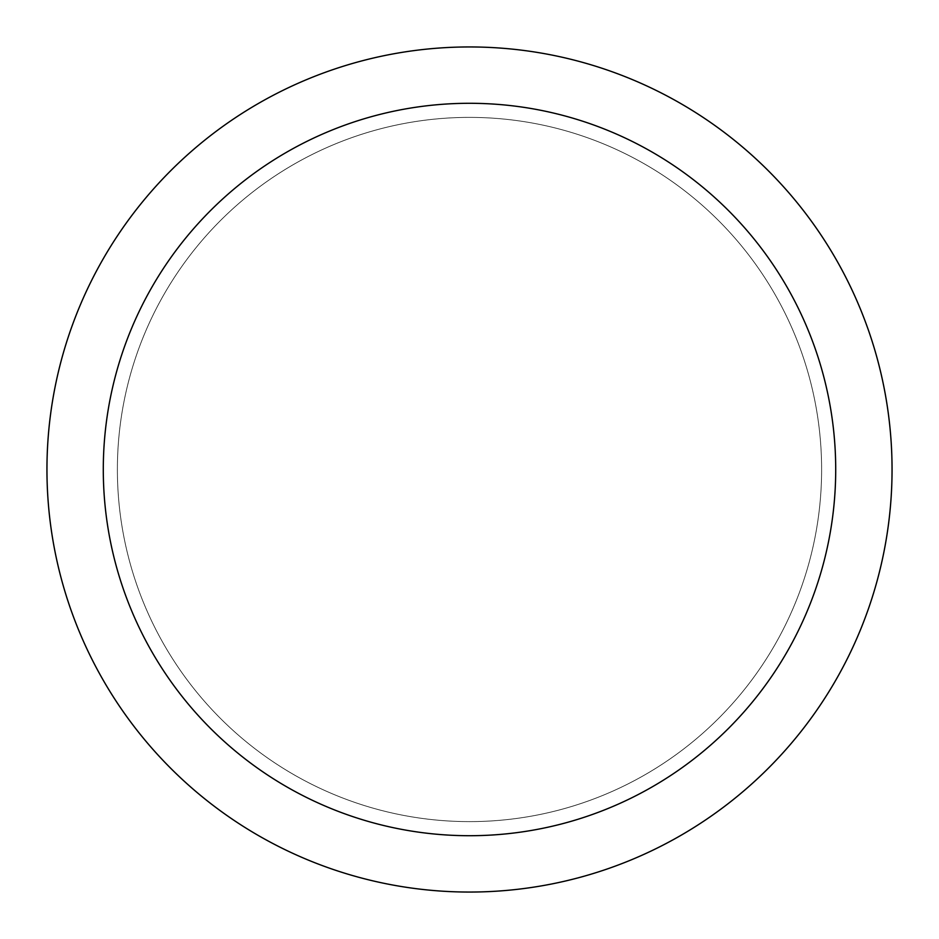 <?xml version="1.0" encoding="UTF-8"?>
<svg xmlns="http://www.w3.org/2000/svg" width="939" height="939" viewBox="0 0 939 939"><rect width="100%" height="100%" fill="white"/><g stroke="black" fill="none" stroke-linecap="round" stroke-linejoin="round"><path stroke-width="0.7" stroke-dasharray="4.7 3.52" d="M469.5 46.962A422.538 422.538 0 0 1 892.038 469.5A422.538 422.538 0 0 1 469.5 892.038A422.55 422.55 0 0 1 46.95 469.5A422.55 422.55 0 0 1 469.5 46.95A422.55 422.55 0 0 1 892.05 469.5A422.55 422.55 0 0 1 469.5 892.05A422.538 422.538 0 0 1 46.962 469.5A422.538 422.538 0 0 1 469.5 46.962M469.5 117.387A352.113 352.113 0 0 1 821.613 469.5A352.113 352.113 0 0 1 469.5 821.613A352.113 352.113 0 0 1 117.387 469.5A352.113 352.113 0 0 1 469.5 117.387A352.113 352.113 0 0 1 821.613 469.5A352.113 352.113 0 0 1 469.5 821.613A352.113 352.113 0 0 1 117.387 469.5A352.113 352.113 0 0 1 469.5 117.387A352.125 352.125 0 0 1 821.625 469.5A352.125 352.125 0 0 1 469.5 821.625A352.125 352.125 0 0 1 117.375 469.5A352.125 352.125 0 0 1 469.5 117.375"/><path stroke-width="1.41" d="M469.5 46.95A422.55 422.55 0 0 1 892.05 469.5A422.55 422.55 0 0 1 469.5 892.05A422.55 422.55 0 0 1 46.95 469.5A422.55 422.55 0 0 1 469.5 46.95M469.5 103.29A366.21 366.21 0 0 1 835.71 469.5A366.21 366.21 0 0 1 469.5 835.71A366.21 366.21 0 0 1 103.29 469.5A366.21 366.21 0 0 1 469.5 103.29"/></g></svg>
